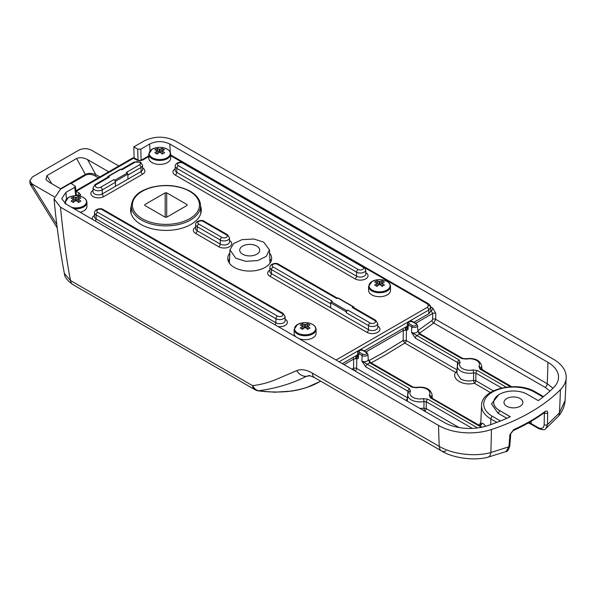 <?xml version="1.0" encoding="UTF-8"?>
<svg xmlns="http://www.w3.org/2000/svg" width="596" height="596" viewBox="0 0 596 596"><rect width="100%" height="100%" fill="white"/><g stroke="black" fill="none" stroke-linecap="round" stroke-linejoin="round"><path stroke-width="0.89" d="M200.576 206.067A35.32 20.391 180 0 1 201.254 210.03A35.32 20.391 180 0 1 179.448 228.871A35.32 20.391 180 0 1 140.954 224.446A35.32 20.391 180 0 1 130.606 210.03A35.32 20.391 180 0 1 131.284 206.067M200.941 212.712A35.32 20.391 0 0 0 200.703 211.811M269.578 253.032A21.94 12.665 180 0 1 271.642 258.396A21.94 12.665 180 0 1 258.098 270.092A21.94 12.665 180 0 1 234.191 267.351A21.94 12.665 180 0 1 227.761 258.396A21.94 12.665 180 0 1 229.825 253.032M271.143 261.078A21.94 12.665 0 0 0 269.817 258.716M93.043 190.34C90.1 192.389 90.1 194.467 93.043 196.576C96.597 198.274 100.195 198.274 103.853 196.576L142.638 174.188A7.644 4.41 0 0 0 142.653 167.96M131.157 211.811A35.32 20.391 0 0 0 130.919 212.712M229.587 258.716A21.94 12.665 0 0 0 228.261 261.078M428.882 313.652L428.77 310.039L430.699 307.275L430.804 310.903L428.882 313.652L413.915 322.294M407.247 326.146L364.268 350.955M357.607 354.806L342.32 363.635M139.717 160.764L137.706 159.914A2.19 1.266 120 0 0 136.611 160.026L139.717 160.764L142.816 160.026A2.19 1.266 -120 0 0 141.721 159.914L148.754 155.854M79.998 196.173L80.609 194.892L79.32 193.104A2.19 1.266 120 0 0 77.771 195.756L77.853 195.808M115.423 182.272A2.19 1.266 -120 0 0 113.873 179.619L114.864 180.186A0.879 0.507 60 0 1 115.49 181.266L115.49 186.31L115.423 182.272L102.236 189.886A5.364 3.092 180 0 1 94.66 189.886A5.364 3.092 180 0 1 93.088 187.658L92.998 191.659A5.446 3.144 0 0 0 94.6 193.924A5.446 3.144 0 0 0 102.303 193.924L141.081 171.529A2.19 1.266 -120 0 0 142.638 174.188M269.884 270.062A7.644 4.41 0 0 0 269.899 276.291A2.19 1.266 120 0 0 271.448 273.639L368.477 329.655A5.446 3.144 0 0 0 374.444 330.333A5.446 3.144 0 0 0 377.775 327.39L377.693 323.39A5.364 3.092 180 0 1 374.415 326.28A5.364 3.092 180 0 1 368.537 325.617L368.477 329.655A2.19 1.266 120 0 1 366.927 332.315A7.644 4.41 0 0 0 377.722 332.315A7.644 4.41 0 0 0 377.752 326.079M115.49 181.266L127.894 174.099L127.894 179.143M113.873 179.619L100.687 187.226A3.166 1.833 180 0 1 96.209 187.226A3.166 1.833 180 0 1 96.209 184.641L109.396 177.027L108.405 176.461A0.879 0.507 60 0 0 107.787 176.818L107.787 177.221M346.298 312.773L346.231 311.768A0.879 0.507 -60 0 1 346.857 310.695L347.848 310.121A2.19 1.266 120 0 0 346.298 312.773L368.537 325.617A2.19 1.266 120 0 1 370.094 322.965L347.848 310.121M330.72 307.856L330.72 302.813L346.231 311.768M353.935 307.722L353.935 307.32A0.879 0.507 -60 0 0 353.316 306.962L352.325 307.536L374.571 320.372A3.166 1.833 180 0 1 374.571 322.965A3.166 1.833 180 0 1 370.094 322.965M127.894 174.099A0.879 0.507 -120 0 0 127.276 173.026L126.285 172.453L139.471 164.839A3.166 1.833 180 0 0 139.471 162.254A3.166 1.833 180 0 0 134.994 162.254A2.19 1.266 -120 0 0 133.891 162.142L121.159 169.495M109.396 177.027A2.19 1.266 -120 0 0 108.301 176.923L95.114 184.536L93.088 187.658M134.994 162.254L121.808 169.867L120.817 169.294A0.879 0.507 -120 0 0 120.377 169.249L107.965 176.416M330.72 303.781L271.508 269.601A2.19 1.266 120 0 1 273.057 266.941L332.33 301.166L331.339 301.732A0.879 0.507 120 0 0 330.72 302.813M353.756 306.918L338.245 297.963A0.879 0.507 120 0 0 337.805 298.007L336.815 298.574L277.542 264.356A2.19 1.266 -60 0 1 278.637 264.244C276.194 262.188 269.623 264.043 269.936 267.373L269.854 271.374A5.446 3.144 0 0 0 271.448 273.639L271.508 269.601A5.364 3.092 180 0 1 269.936 267.373M374.571 320.372A2.19 1.266 120 0 1 375.666 320.268L353.421 307.424A2.19 1.266 120 0 0 352.325 307.536M108.718 171.804L87.56 159.586C83.395 157.5 79.737 157.143 76.593 158.499L46.898 175.649L45.929 179.418L48.775 181.974L60.904 188.984M54.162 196.732L32.355 184.142L29.8 180.826L32.355 176.99L78.91 150.11C83.045 148.173 87.172 148.173 91.307 150.11L118.805 165.979M87.56 159.586L95.814 174.583C91.963 173.041 88.476 172.989 85.362 174.412L76.593 158.499M29.8 180.826L30.031 183.389L32.452 185.177L32.355 184.142M99.86 176.915L95.814 174.583A1.095 0.633 -60 0 1 95.04 175.894C91.575 174.159 88.528 173.853 85.906 174.993L71.222 183.471M30.031 183.389L30.456 184.663L32.452 185.177L56.791 224.536M148.754 154.126L148.754 158.082A10.966 6.332 0 0 0 151.973 162.559A10.966 6.332 0 0 0 163.922 163.93A10.966 6.332 0 0 0 170.694 158.082L170.694 154.126A10.966 6.332 180 0 1 167.483 158.603A10.966 6.332 180 0 1 151.973 158.603A10.966 6.332 180 0 1 148.754 154.126L152.189 149.164L156.13 147.711A10.549 6.094 180 0 0 152.263 149.127A10.549 6.094 180 0 0 152.263 157.739A10.549 6.094 180 0 0 167.185 157.739A10.549 6.094 180 0 0 163.319 147.711L163.319 147.711A17.552 17.552 0 0 0 156.13 147.711M157.128 154.081L156.89 151.064A17.478 10.087 120 0 0 154.856 152.77A17.336 4.492 -139.1 0 1 157.15 154.096A17.478 10.087 -60 0 1 159.192 152.39A2.883 1.661 180 0 0 160.264 152.39A17.478 10.087 60 0 1 162.298 154.096L162.559 150.445A17.478 10.087 -60 0 1 164.593 149.797A17.336 13.425 89.9 0 0 162.298 148.471A17.478 10.087 120 0 0 160.264 149.119L160.026 152.405M156.89 151.064A2.883 1.661 180 0 1 156.845 150.833A2.883 1.661 180 0 1 156.89 150.445L157.158 154.088M159.423 152.405L159.192 149.119A17.478 10.087 -120 0 0 157.15 148.471L154.856 149.797A17.478 10.087 60 0 1 156.89 150.445M159.192 149.119A2.883 1.661 180 0 1 160.264 149.119M162.559 150.445A2.883 1.661 180 0 1 162.604 150.833A2.883 1.661 180 0 1 162.559 151.064L162.321 154.081M162.298 154.096L164.593 152.77A17.478 10.087 -120 0 0 162.559 151.064M160.801 152.799L162.298 148.471M157.15 148.471L158.648 152.799M80.184 212.288A10.966 6.332 0 0 0 86.927 206.447L86.927 202.491A10.966 6.332 180 0 1 83.708 206.968A10.966 6.332 180 0 1 74.001 208.719M86.927 202.491C86.711 199.377 84.252 197.239 79.551 196.077L79.551 196.077A10.549 6.094 180 0 1 83.418 206.104A10.549 6.094 180 0 1 71.647 207.356M66.327 204.286A10.549 6.094 180 0 1 68.495 197.492A10.549 6.094 180 0 1 72.362 196.077L68.413 197.529L64.986 202.491A10.966 6.332 180 0 0 65.15 203.571M73.36 202.446L73.122 199.429A17.478 10.087 120 0 0 71.088 201.135A17.336 4.492 -139.1 0 1 73.382 202.454A17.478 10.087 -60 0 1 75.416 200.755A2.883 1.661 180 0 0 76.489 200.755A17.478 10.087 60 0 1 78.53 202.454L78.784 198.811A17.478 10.087 -60 0 1 80.825 198.163A17.336 13.425 89.9 0 0 78.53 196.836A17.478 10.087 120 0 0 76.489 197.485L76.251 200.77M73.122 199.429A2.883 1.661 180 0 1 73.077 199.198A2.883 1.661 180 0 1 73.122 198.811L73.382 202.454M75.655 200.77L75.416 197.485A17.478 10.087 -120 0 0 73.382 196.836L71.088 198.163A17.478 10.087 60 0 1 73.122 198.811M75.416 197.485A2.883 1.661 180 0 1 76.489 197.485M78.784 198.811A2.883 1.661 180 0 1 78.836 199.198A2.883 1.661 180 0 1 78.784 199.429L78.553 202.446M78.53 202.454L80.825 201.135A17.478 10.087 -120 0 0 78.784 199.429M77.033 201.165L78.53 196.836M73.382 196.836L74.88 201.165M299.05 338.647A10.966 6.332 0 0 0 310.293 338.945A10.966 6.332 0 0 0 316.066 333.365L316.066 329.409A10.966 6.332 180 0 1 312.855 333.887A10.966 6.332 180 0 1 297.344 333.887A10.966 6.332 180 0 1 294.126 329.409L297.56 324.447L301.501 322.995A10.549 6.094 180 0 0 297.635 324.418A10.549 6.094 180 0 0 297.635 333.03A10.549 6.094 180 0 0 312.557 333.03A10.549 6.094 180 0 0 308.691 322.995L308.691 322.995A17.552 17.552 0 0 0 301.501 322.995M294.126 329.409L294.126 333.365A10.966 6.332 0 0 0 295.944 336.859M302.5 329.365L302.261 326.347A17.478 10.087 120 0 0 300.228 328.053A17.336 4.492 -139.1 0 1 302.522 329.379A17.478 10.087 -60 0 1 304.563 327.673A2.883 1.661 180 0 0 305.636 327.673A17.478 10.087 60 0 1 307.67 329.379L307.931 325.729A17.478 10.087 -60 0 1 309.965 325.081A17.336 13.425 89.9 0 0 307.67 323.755A17.478 10.087 120 0 0 305.636 324.403L305.398 327.696M302.261 326.347A2.883 1.661 180 0 1 302.217 326.124A2.883 1.661 180 0 1 302.261 325.729L302.53 329.372M304.794 327.696L304.563 324.403A17.478 10.087 -120 0 0 302.522 323.755L300.228 325.081A17.478 10.087 60 0 1 302.261 325.729M304.563 324.403A2.883 1.661 180 0 1 305.636 324.403M307.931 325.729A2.883 1.661 180 0 1 307.976 326.124A2.883 1.661 180 0 1 307.931 326.347L307.692 329.365L309.965 328.053A17.478 10.087 -120 0 0 307.931 326.347M306.173 328.083L307.67 323.755M302.522 323.755L304.02 328.083M368.589 286.415L368.589 290.379A10.966 6.332 0 0 0 371.807 294.856A10.966 6.332 0 0 0 383.757 296.227A10.966 6.332 0 0 0 390.529 290.379L390.529 286.415A10.966 6.332 180 0 1 387.318 290.893A10.966 6.332 180 0 1 371.807 290.893A10.966 6.332 180 0 1 368.589 286.415L372.023 281.454L375.964 280.001A10.549 6.094 180 0 0 372.105 281.424A10.549 6.094 180 0 0 372.105 290.036A10.549 6.094 180 0 0 387.02 290.036A10.549 6.094 180 0 0 383.153 280.001L383.153 280.001A17.552 17.552 0 0 0 375.964 280.001M376.963 286.371L376.732 283.353A17.478 10.087 120 0 0 374.69 285.059A17.336 4.492 -139.1 0 1 376.985 286.385A17.478 10.087 -60 0 1 379.026 284.679A2.883 1.661 180 0 0 380.099 284.679A17.478 10.087 60 0 1 382.133 286.385L382.394 282.735A17.478 10.087 -60 0 1 384.427 282.094A17.336 13.425 89.9 0 0 382.133 280.768A17.478 10.087 120 0 0 380.099 281.409L379.861 284.702M376.732 283.353A2.883 1.661 180 0 1 376.679 283.13A2.883 1.661 180 0 1 376.732 282.735L376.992 286.385M379.265 284.702L379.026 281.409A17.478 10.087 -120 0 0 376.985 280.768L374.69 282.094A17.478 10.087 60 0 1 376.732 282.735M379.026 281.409A2.883 1.661 180 0 1 380.099 281.409M382.394 282.735A2.883 1.661 180 0 1 382.438 283.13A2.883 1.661 180 0 1 382.394 283.353L382.155 286.371L384.427 285.059A17.478 10.087 -120 0 0 382.394 283.353M380.635 285.097L382.133 280.768M376.985 280.768L378.482 285.097M312.408 373.156L439.252 446.389A877.558 506.66 -60 0 1 438.559 425.462L60.472 207.177C63.541 237.975 66.901 262.434 70.544 280.567A10.966 6.332 120 0 0 72.757 284.508L254.753 389.583A10.966 6.332 -60 0 1 252.54 385.642C260.079 384.793 267.634 382.863 275.196 379.853L296.726 370.645C301.062 368.827 306.284 369.662 312.408 373.156A10.966 6.332 120 0 0 314.666 377.708L441.517 450.948A10.966 6.332 -60 0 1 439.252 446.389C452.118 454.1 474.677 457.125 490.851 452.506L508.947 446.777L509.893 434.67L513.566 429.701A2.19 1.103 65.6 0 1 513.119 430.64L513.119 430.64C524.867 425.313 535.379 419.241 544.647 412.439L544.126 412.171M296.726 370.645A10.966 9.201 65.7 0 0 306.538 376.27L308.795 375.689C308.75 375.242 310.71 375.912 314.666 377.708M254.753 389.583A10.966 10.966 0 0 0 258.619 390.931L258.515 390.782C276.149 388.413 292.159 383.578 306.538 376.27L310.047 375.8M72.757 284.508C67.206 280.478 64.413 276.82 64.383 273.519L70.544 280.567L252.54 385.642C253.97 388.331 255.96 390.037 258.515 390.782C266.069 392.213 283.681 392.548 291.623 390.939C302.552 389.3 311.872 386.238 319.583 381.768L320.641 381.157M60.472 207.177L54.042 198.863L60.412 189.267L70.835 183.248L75.372 186.31L74.738 187.286L65.873 192.404L66.506 198.997M506.749 406.271A9.447 5.453 180 0 1 503.985 402.479A9.447 5.453 180 0 1 509.759 397.39A9.447 5.453 180 0 1 520.107 398.56A9.447 5.453 180 0 1 522.871 402.479A9.447 5.453 180 0 1 516.985 407.463A9.447 5.453 180 0 1 506.749 406.271M438.559 425.462A43.88 25.33 0 0 0 491.417 429.53A186.481 107.667 0 0 0 560.389 389.702A43.88 25.33 0 0 0 566.2 377.514A43.88 25.33 0 0 0 553.356 359.187L175.269 140.902C164.958 135.977 154.61 135.97 144.239 140.872L133.817 146.884L137.721 149.134L140.812 149.142L149.678 144.023C156.398 140.835 163.118 140.842 169.845 144.046L547.925 362.323A36.2 20.897 180 0 1 558.519 377.439A36.2 20.897 180 0 1 553.729 387.497A178.8 103.227 180 0 1 538.248 400.624L527.385 394.351A19.742 11.399 0 0 0 506.093 391.825A19.742 11.399 0 0 0 493.689 402.129A19.742 11.399 0 0 0 499.463 410.473L510.325 416.746A178.8 103.227 180 0 1 487.595 425.678A36.2 20.897 180 0 1 443.99 422.333L65.91 204.048L61.738 198.647L65.873 192.404M514.057 407.858A9.216 5.319 0 0 0 512.798 407.858M506.019 451.552L508.947 446.777A2.19 1.296 4.9 0 0 509.826 445.845C508.537 450.047 507.263 451.947 506.019 451.552L488.087 457.154A10.966 5.029 -104.2 0 0 490.851 452.506A877.558 356.512 -108.3 0 0 491.417 429.53M133.817 146.884L134.13 157.925M552.991 388.234L547.232 383.72A869.884 502.227 120 0 0 547.925 362.323M170.225 152.129L169.845 144.046M419.517 333.238L433.732 323.025L435.713 319.337L435.78 313.459L432.808 308.132L430.662 306.895M513.566 429.701A186.161 107.481 -0 0 0 545.072 411.516C546.681 410.502 547.553 410.949 547.679 412.864L547.471 424.531L559.406 412.924L565.12 400.408M560.389 389.702A877.558 621.539 44.8 0 1 559.406 412.924A10.966 7.167 41.3 0 1 558.139 416.522L558.139 416.522C562.252 411.91 564.576 406.554 565.112 400.46L566.2 377.514M528.324 422.944L531.565 424.508A2.19 1.266 -60 0 1 531.118 423.562L529.077 422.519M547.679 412.864A2.19 1.363 -179.4 0 1 544.372 412.991L544.163 424.635C543.731 428.36 541.719 429.351 538.121 427.608A2.19 1.266 120 0 0 538.575 428.554L538.575 428.554C542.591 430.081 545.027 430.081 545.869 428.531L545.817 428.576M544.163 424.635A2.19 1.386 1.5 0 0 547.471 424.531L545.869 428.531L558.139 416.522M506.838 418.317L497.913 413.162L491.499 403.842L498.748 394.79M528.771 395.148L538.248 400.624M550.019 391.058L545.228 387.4A3.293 1.9 120 0 0 547.232 383.72L435.713 319.337A2.19 1.155 0.8 0 0 432.614 319.3L432.681 313.444L430.796 310.479M435.78 313.459A2.19 1.162 0.5 0 0 432.681 313.444L415.628 323.285M545.072 411.516A2.19 1.408 53.7 0 1 544.647 412.439M509.893 434.67A2.19 1.281 4 0 0 510.772 433.739L513.119 430.64M481.561 424.434L481.598 423.98C482.022 422.512 483.282 423.22 485.375 426.11A32.348 18.677 0 0 0 485.569 426.304M482.998 370.131L481.896 368.976M424.65 411.166A2.19 1.266 120 0 0 426.177 408.58L459.009 427.541M419.822 408.379L423.927 408.282L424.501 411.24M406.137 400.482L407.373 400.139M368.239 359.44L367.896 354.113A3.39 1.959 180 0 1 365.87 355.983A3.39 1.959 180 0 1 362.115 355.574L361.876 361.049L367.27 364.245A2.19 1.266 120 0 0 365.72 366.838L361.876 361.049A3.732 2.153 0 0 0 366.004 361.496A3.732 2.153 0 0 0 368.239 359.44L369.751 362.815L367.27 364.245L409.467 388.614L410.495 391.252A9.983 5.766 0 0 0 412.834 397.271A9.983 5.766 0 0 0 423.264 398.62L427.839 399.216A2.19 1.266 120 0 0 426.289 401.808L426.177 408.58L423.927 408.282L424.002 401.51A12.173 7.033 180 0 1 411.285 399.864A12.173 7.033 180 0 1 407.731 394.634L407.321 401.16M351.908 369.17L353.532 368.395L354.344 370.578M481.449 427.295L430.319 397.778L429.299 395.141A2.19 1.684 31.8 0 1 431.355 397.264L431.385 397.651M429.299 395.141A9.983 5.766 0 0 0 426.952 389.121A9.983 5.766 0 0 0 416.53 387.772L411.955 387.177A2.19 1.266 -60 0 1 413.05 387.065L370.846 362.703A2.19 1.266 -60 0 0 369.751 362.815L411.955 387.177M357.66 356.125L356.08 355.745L355.648 358.665L353.666 359.06L353.532 368.395A2.19 1.155 -179.2 0 1 356.632 368.432L407.44 397.763L407.917 391.207L408.431 392.526A2.19 1.684 31.8 0 1 408.632 391.885L408.632 391.885A2.19 1.684 31.8 0 1 410.495 391.252M479.169 425.239L480.838 422.236M481.844 427.213L479.08 425.186C480.212 425.559 481.069 425.231 481.657 424.196L481.635 424.359M412.536 325.617C413.944 327.048 418.258 324.559 415.777 323.74A1.095 0.633 120 0 1 416.321 323.688L417.543 325.453A3.39 1.959 0 0 1 415.509 327.323A3.39 1.959 0 0 1 411.762 326.913L408.364 324.954L409.154 323.665L412.536 325.617A1.095 0.633 120 0 0 411.762 326.913L411.516 332.382L416.909 335.585A2.19 1.266 -60 0 0 415.36 338.178L411.516 332.382A3.732 2.153 0 0 0 415.643 332.836A3.732 2.153 0 0 0 417.885 330.78L419.398 334.147L416.909 335.585L459.114 359.954L460.134 362.591A9.983 5.766 0 0 0 462.481 368.611A9.983 5.766 0 0 0 472.904 369.96L477.478 370.556A2.19 1.266 120 0 0 475.928 373.148L475.809 380.695L493.428 390.872M510.481 386.737L479.966 369.118L478.938 366.48A2.19 1.684 31.8 0 1 481.002 368.604L481.061 369.013A2.19 1.266 -60 0 1 481.516 369.922M478.938 366.48A9.983 5.766 0 0 0 476.599 360.461A9.983 5.766 0 0 0 466.169 359.105L461.595 358.516A2.19 1.266 -60 0 1 462.69 358.405L420.493 334.043A2.19 1.266 -60 0 0 419.398 334.147L461.595 358.516M460.134 362.591A2.19 1.684 -148.2 0 0 458.272 363.225L457.37 365.974A12.173 7.033 0 0 0 460.932 371.204A12.173 7.033 0 0 0 473.641 372.85L475.928 373.148L501.653 388.003M417.87 330.668L431.973 320.544L432.614 319.3M242.647 254.231A9.983 5.759 180 0 1 239.726 250.186A9.983 5.759 180 0 1 245.857 244.837A9.983 5.759 180 0 1 256.757 246.081A9.983 5.759 180 0 1 259.685 250.186A9.983 5.759 180 0 1 253.494 255.483A9.983 5.759 180 0 1 242.647 254.231M405.906 400.348A2.19 1.266 -60 0 0 407.44 397.763L407.522 397.823M366.13 352.4A1.095 0.633 -60 0 1 366.682 352.348L363.292 350.388C361.288 349.196 359.448 349.792 357.771 352.176A3.39 1.959 -0 0 0 358.725 353.614L362.115 355.574A1.095 0.633 -60 0 1 362.889 354.277C366.063 354.858 367.143 354.233 366.13 352.4L362.74 350.448C359.753 349.964 358.673 350.59 359.5 352.318L358.725 353.614L358.285 358.494L356.766 358.911L356.632 368.432A2.19 1.266 120 0 1 355.097 371.01M409.467 388.614A2.19 1.266 120 0 0 407.917 391.207L365.72 366.838M416.53 387.772A2.19 0.603 -101.7 0 0 416.082 387.415L413.05 387.065M430.319 397.778A2.19 1.266 -60 0 1 431.422 397.674L431.422 397.674A2.19 1.266 -60 0 1 431.869 398.582M431.243 397.554L431.355 397.264A12.173 7.033 0 0 0 432.063 394.634C430.267 388.696 424.941 386.29 416.082 387.415M423.264 398.62A2.19 0.603 78.3 0 1 424.002 401.51L426.289 401.808L472.33 428.39M371.159 362.882L384.576 355.432L404.796 343.08A2.19 1.266 120 0 0 406.263 340.54L457.028 369.855L457.564 362.539L458.078 363.865M368.902 360.632L383.027 352.81L403.164 340.51L404.796 343.08L455.567 372.388C451.187 379.183 463.353 386.193 474.342 383.235A2.19 1.266 120 0 0 475.809 380.695L473.559 380.39L474.342 383.235L490.426 392.518M472.904 369.96A2.19 0.603 78.3 0 1 473.641 372.85L473.559 380.39C468.858 381.47 464.537 380.993 460.589 378.967L456.901 373.349L457.37 365.974M459.114 359.954A2.19 1.266 120 0 0 457.564 362.539L415.36 338.178M466.169 359.105A2.19 0.603 -101.7 0 0 465.729 358.755L462.69 358.405M479.966 369.118A2.19 1.266 -60 0 1 481.061 369.013L480.875 369.073M480.883 368.894L481.002 368.604A12.173 7.033 0 0 0 481.702 365.974L481.933 369.513M355.648 358.665L356.766 358.911A2.19 1.572 101.1 0 1 357.503 356.393M358.323 358.129L357.555 356.341M344.034 364.625L353.666 359.06A2.19 1.266 -120 0 0 353.093 357.406M457.117 369.915L457.028 369.855A2.19 1.266 -60 0 1 455.567 372.388L456.976 372.165M416.321 323.688L412.931 321.728C410.927 320.536 409.087 321.132 407.418 323.516A3.39 1.959 180 0 0 408.364 324.954L407.925 329.834L406.412 330.251L406.263 340.54L403.164 340.51L403.306 330.4L406.412 330.251A2.19 1.572 101.1 0 1 407.142 327.733M415.777 323.74L412.387 321.788C409.251 321.229 408.171 321.855 409.154 323.665M263.663 242.095L253.866 239.011L242.08 239.637L233.558 243.585L229.967 249.873L235.74 258.217L245.775 261.324L257.748 260.564L266.218 256.407L269.444 249.873L263.663 242.095M356.438 358.866A2.19 0.998 -68.8 0 1 357.511 356.266M407.128 328.001L407.418 323.516M407.202 327.681L407.969 329.469M406.077 330.206A2.19 0.998 -68.8 0 1 407.15 327.606M402.74 328.746A2.19 1.266 60 0 1 403.306 330.4L365.989 351.945M187.032 204.562L166.709 192.836L166.709 217.197L187.032 205.464L187.032 204.562M165.159 217.197L165.159 192.836L144.835 204.562L144.835 205.464L165.159 217.197L166.709 217.197M165.159 192.836L166.709 192.836M144.835 204.562L144.835 205.464L144.835 204.562M100.687 187.226A2.19 1.266 60 0 1 102.236 189.886L102.303 193.924A2.19 1.266 60 0 0 103.853 196.576M133.891 162.142L140.567 162.142L142.593 165.263A5.364 3.092 180 0 1 141.021 167.491A2.19 1.266 -120 0 0 139.471 164.839M77.771 195.793L76.407 194.966M364.99 267.88L427.22 303.804L428.509 305.592L427.22 307.387A2.19 1.266 -120 0 1 428.77 310.039L339.131 361.794M79.32 193.104L76.221 191.309L133.511 158.231L136.611 160.026M427.22 307.387L336.055 360.014M170.694 155.698L182.212 162.35M142.816 160.026L148.754 156.599M175.194 168.824A7.644 4.41 0 0 0 175.209 175.053L354.985 278.839A7.644 4.41 0 0 0 365.78 278.846A7.644 4.41 0 0 0 365.802 272.61M195.57 227.158A7.644 4.41 0 0 0 195.585 233.386L218.702 246.737A7.644 4.41 0 0 0 229.497 246.737A7.644 4.41 0 0 0 229.527 240.508M94.526 215.394A7.644 4.41 0 0 0 92.454 219.373M278.213 326.623A7.644 4.41 0 0 0 286.445 324.38A7.644 4.41 0 0 0 285.134 319.188M269.899 276.291L366.927 332.315M80.609 194.892A2.19 1.788 180 0 0 78.627 195.905M430.699 307.342A2.19 1.788 180 0 0 428.509 305.592M430.699 307.275C430.886 306.329 430.088 305.137 428.315 303.692A2.19 1.266 120 0 0 427.22 303.804M137.706 159.914L134.607 158.126A2.19 1.266 120 0 0 133.511 158.231A2.19 1.266 -120 0 0 132.409 158.126L75.901 190.75M127.894 175.075L141.021 167.491L141.081 171.529A5.446 3.144 0 0 0 142.675 169.271L142.593 165.263M354.985 278.839A2.19 1.266 120 0 0 356.535 276.186A5.446 3.144 0 0 0 362.502 276.857A5.446 3.144 0 0 0 365.832 273.922L365.743 269.921A5.364 3.092 180 0 1 362.465 272.812A5.364 3.092 180 0 1 356.594 272.149L356.535 276.186L176.766 172.393A2.19 1.266 120 0 1 175.209 175.053M175.172 170.136A5.446 3.144 0 0 0 176.766 172.393L176.826 168.355A5.364 3.092 180 0 1 175.254 166.128L175.172 170.136M218.702 246.737A2.19 1.266 120 0 0 220.252 244.077A5.446 3.144 0 0 0 226.219 244.755A5.446 3.144 0 0 0 229.549 241.82L229.467 237.811A5.364 3.092 180 0 1 226.189 240.702A5.364 3.092 180 0 1 220.311 240.039L220.252 244.077L197.142 230.734A2.19 1.266 120 0 1 195.585 233.386M195.548 228.469A5.446 3.144 0 0 0 197.142 230.734L197.201 226.696A5.364 3.092 180 0 1 195.63 224.469L195.548 228.469M275.039 324.79A2.19 1.266 120 0 0 275.866 322.756A5.446 3.144 0 0 0 281.834 323.434A5.446 3.144 0 0 0 285.164 320.499L285.074 316.491A5.364 3.092 180 0 1 281.796 319.382A5.364 3.092 180 0 1 275.926 318.718L275.866 322.756L96.098 218.97A2.19 1.266 120 0 1 95.271 220.997M94.503 216.706A5.446 3.144 0 0 0 96.098 218.97L96.157 214.933A5.364 3.092 180 0 1 94.585 212.705L94.503 216.706M365.743 269.921L363.724 266.799A2.19 1.266 120 0 0 362.621 266.904A3.166 1.833 180 0 1 362.621 269.489A3.166 1.833 180 0 1 358.144 269.489A2.19 1.266 120 0 0 356.594 272.149L176.826 168.355A2.19 1.266 120 0 1 178.375 165.703A3.166 1.833 180 0 1 178.375 163.118A3.166 1.833 180 0 1 182.853 163.118A2.19 1.266 -60 0 1 183.955 163.006C181.512 160.942 174.941 162.797 175.254 166.128M229.467 237.811L227.441 234.69A2.19 1.266 120 0 0 226.346 234.802A3.166 1.833 180 0 1 226.346 237.387A3.166 1.833 180 0 1 221.868 237.387A2.19 1.266 120 0 0 220.311 240.039L197.201 226.696A2.19 1.266 120 0 1 198.751 224.044A3.166 1.833 180 0 1 198.751 221.451A3.166 1.833 180 0 1 203.229 221.451A2.19 1.266 -60 0 1 204.331 221.347C201.888 219.283 195.317 221.138 195.63 224.469M285.074 316.491L283.055 313.369A2.19 1.266 120 0 0 281.953 313.481A3.166 1.833 180 0 1 281.953 316.066A3.166 1.833 180 0 1 277.475 316.066A2.19 1.266 120 0 0 275.926 318.718L96.157 214.933A2.19 1.266 120 0 1 97.707 212.273A3.166 1.833 180 0 1 97.707 209.688A3.166 1.833 180 0 1 102.184 209.688A2.19 1.266 -60 0 1 103.287 209.583C100.843 207.52 94.272 209.375 94.585 212.705M127.276 173.026L114.864 180.186M96.209 184.641A2.19 1.266 -120 0 0 95.114 184.536M108.405 176.461L120.817 169.294M358.144 269.489L178.375 165.703M182.853 163.118L362.621 266.904M221.868 237.387L198.751 224.044M203.229 221.451L226.346 234.802M277.475 316.066L97.707 212.273M102.184 209.688L281.953 313.481M346.857 310.695L331.339 301.732M273.057 266.941A3.166 1.833 180 0 1 273.057 264.356A3.166 1.833 180 0 1 277.542 264.356M337.805 298.007L353.316 306.962M46.898 175.649L51.77 183.702M60.516 188.753L85.362 174.412A1.095 0.633 -120 0 0 85.906 174.993M98.34 177.794L95.04 175.894M445.942 450.926A10.966 6.332 -60 0 1 441.517 450.948C452.565 458.033 474.572 461.036 488.087 457.154M499.463 410.473L510.265 416.775M493.689 402.166A19.75 11.399 0 0 0 493.682 402.196A19.75 11.399 0 0 0 499.463 410.54A2.19 1.266 120 0 1 497.913 413.162M150.021 150.915L149.678 144.023M140.812 149.142L141.125 160.168M75.744 195.704L74.738 187.286M538.121 427.608L531.118 423.562L531.051 421.372M137.721 149.134L138.026 160.071M543.001 397.033L534.426 392.086A29.696 17.142 0 0 0 492.43 392.086A29.696 17.142 0 0 0 492.43 416.328L500.484 420.977M496.848 422.393L490.88 418.951L490.709 424.62M432.808 308.132A2.19 1.266 -60 0 1 431.258 310.747L430.811 311.008M545.228 387.4L433.732 323.025A2.19 1.088 53.4 0 1 431.973 320.544M509.826 445.845L510.772 433.739M492.43 416.328A2.19 1.266 120 0 0 490.88 418.951A31.886 18.409 0 0 1 481.553 405.481L480.704 425.216M534.426 392.086A2.19 1.266 -60 0 1 535.521 391.974C517.484 380.643 481.27 388.629 481.553 405.481M427.839 399.216L477.582 427.935M477.478 370.556L506.22 387.147M362.889 354.277L359.5 352.318M405.63 327.077L407.299 327.465M405.72 327.085L405.287 330.005M200.74 213.502L200.569 205.65A34.642 20.003 180 0 1 179.389 224.32A34.642 20.003 180 0 1 141.438 220.036A34.642 20.003 180 0 1 131.291 205.65L131.127 213.502M189.647 191.316A33.547 19.37 180 0 1 189.647 218.71A33.547 19.37 180 0 1 142.213 218.71A33.547 19.37 180 0 1 142.213 191.316A33.547 19.37 180 0 1 189.647 191.316M139.717 160.361L141.721 159.914M170.694 154.96L428.315 303.692M134.607 158.126A2.19 2.19 0 0 0 132.409 158.126M363.724 266.799L183.955 163.006M227.441 234.69L204.331 221.347M283.055 313.369L103.287 209.583M375.666 320.268L377.693 323.39M337.455 298.209L278.637 264.244M30.456 184.663L57.216 227.933M170.694 154.126C170.478 151.011 168.02 148.873 163.319 147.711M64.986 203.46L64.986 202.491M79.551 196.077A17.552 17.552 0 0 0 72.362 196.077M316.066 329.409C315.85 326.295 313.392 324.157 308.691 322.995M390.529 286.415C390.313 283.301 387.854 281.163 383.153 280.001M64.383 273.519C59.831 249.337 56.382 224.446 54.042 198.863M531.565 424.508L538.575 428.554M319.583 381.768L306.605 387.534C297.516 390.343 295.281 390.432 291.407 391.103L274.749 392.213L258.619 390.931M75.372 186.31L76.497 195.712M535.521 391.974L543.545 396.608M407.731 394.634L408.632 391.885M479.08 425.186L431.228 397.733M465.729 358.755C474.58 357.63 479.907 360.036 481.702 365.974M511.681 386.685L481.061 369.013M432.063 394.634L432.294 398.173M417.543 325.453L417.885 330.78L420.493 334.043M269.444 249.873L270.01 263.186M368.246 359.477L370.846 362.703M229.967 249.873L229.393 263.186M367.896 354.113L366.682 352.348M357.771 352.176L357.481 356.699M200.569 205.65C200.286 199.973 196.829 195.175 190.198 191.264C178.502 185.177 165.442 183.896 151.004 187.427C141.632 190.437 132.99 194.333 131.291 205.65"/></g></svg>
